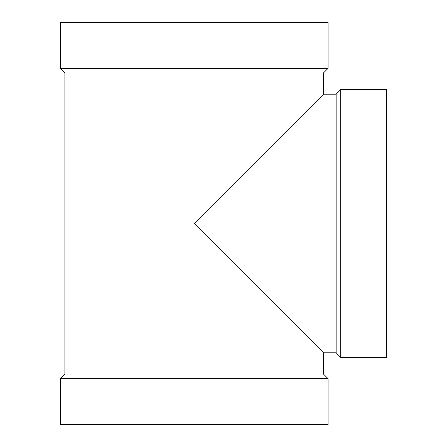 <?xml version="1.0" encoding="UTF-8"?>
<svg xmlns="http://www.w3.org/2000/svg" width="447" height="447" viewBox="0 0 447 447"><rect width="100%" height="100%" fill="white"/><g stroke="black" fill="none" stroke-linecap="round" stroke-linejoin="round"><path stroke-width="0.67" d="M323.499 374.078L323.499 352.812L194.188 223.5L323.499 94.188L323.499 72.922L64.876 72.922L64.876 374.078L323.499 374.078L328.098 378.67L328.098 424.65L60.284 424.65L60.284 378.67L328.098 378.67M64.876 72.922L60.284 68.33L328.098 68.33L323.499 72.922M328.098 68.33L328.098 22.35L60.284 22.35L60.284 68.33M64.876 374.078L60.284 378.67M323.499 352.812L336.144 352.812L336.144 94.188L340.743 89.59L386.716 89.59L386.716 357.41L340.743 357.41L340.743 89.59M323.499 94.188L336.144 94.188M336.144 352.812L340.743 357.41"/></g></svg>
